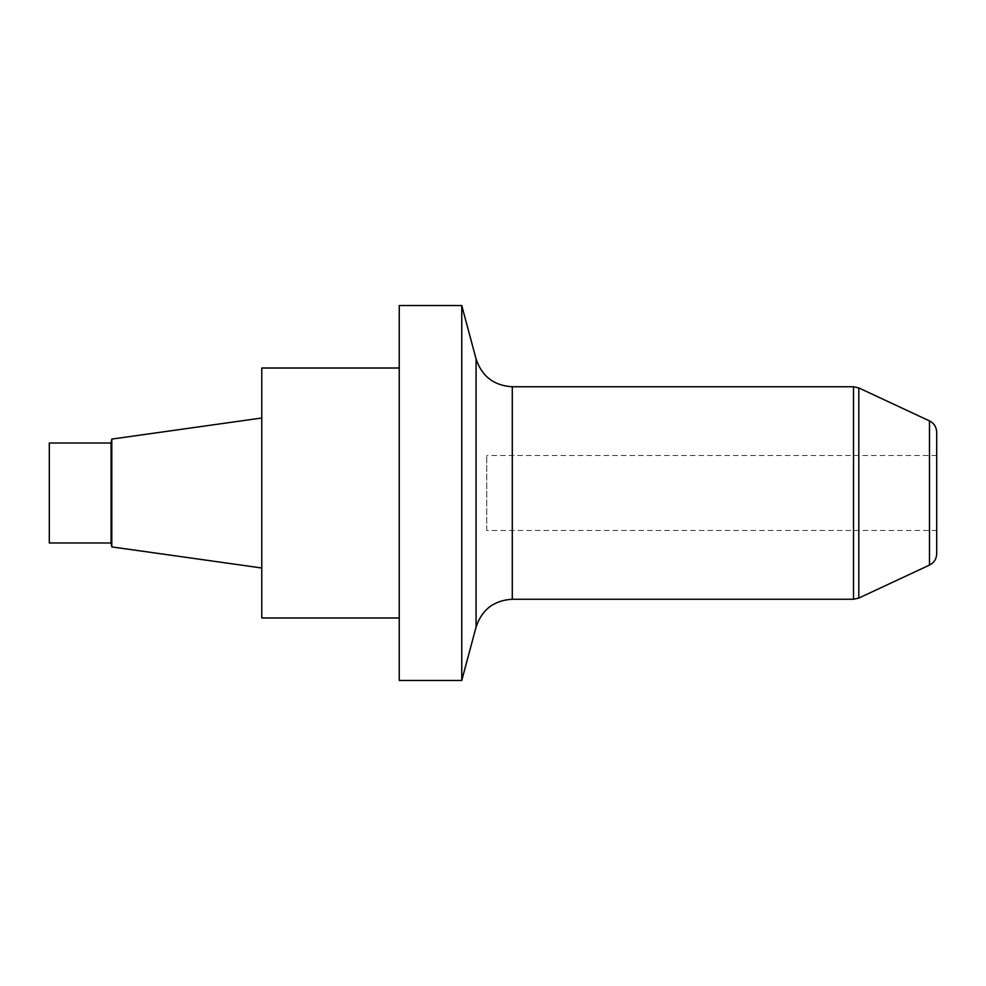 <?xml version="1.0" encoding="UTF-8"?>
<svg xmlns="http://www.w3.org/2000/svg" width="986" height="986" viewBox="0 0 986 986"><rect width="100%" height="100%" fill="white"/><g stroke="black" fill="none" stroke-linecap="round" stroke-linejoin="round"><path stroke-width="0.74" stroke-dasharray="4.93 3.7" d="M486.751 530.493L486.751 455.507L486.751 530.493L936.7 530.493L936.7 455.507L936.7 530.493M936.7 553.775L936.7 432.225M461.756 305.524L461.756 680.476M399.256 305.524L399.256 680.476M399.256 493L399.256 368.012L399.256 493M49.3 443.01L49.3 542.99M111.061 542.99L111.061 443.01M111.788 546.749L111.788 439.251L111.788 546.749M111.788 546.91L111.788 439.09M261.771 493L261.771 418.002L261.771 493M261.771 617.988L261.771 368.012M929.478 420.899L929.478 565.101M858.806 598.071L858.806 387.929M512.289 599.241L512.289 386.758M853.519 386.758L853.519 599.241M936.7 455.507L486.751 455.507"/><path stroke-width="1.48" d="M929.478 565.101L929.478 420.899C934.087 423.277 936.49 427.049 936.7 432.225L936.7 553.775C936.49 558.951 934.087 562.723 929.478 565.101L858.806 598.071L853.519 599.241L512.289 599.241C493.961 600.351 481.895 609.607 476.078 627.034L461.756 680.476L461.756 305.524L476.078 358.966L476.078 627.034L476.078 358.966C481.895 376.393 493.961 385.649 512.289 386.758L512.289 599.241M461.756 680.476L399.256 680.476L399.256 305.524L461.756 305.524M853.519 599.241L853.519 386.758L858.806 387.929L858.806 598.071M111.061 542.99L49.3 542.99L49.3 443.01L111.061 443.01L111.061 542.99L111.788 546.749M261.771 418.002L111.788 439.09L111.788 546.91L261.771 567.998M399.256 368.012L261.771 368.012L261.771 617.988L399.256 617.988M929.478 420.899L858.806 387.929M853.519 386.758L512.289 386.758M111.061 443.01L111.788 439.251"/></g></svg>
